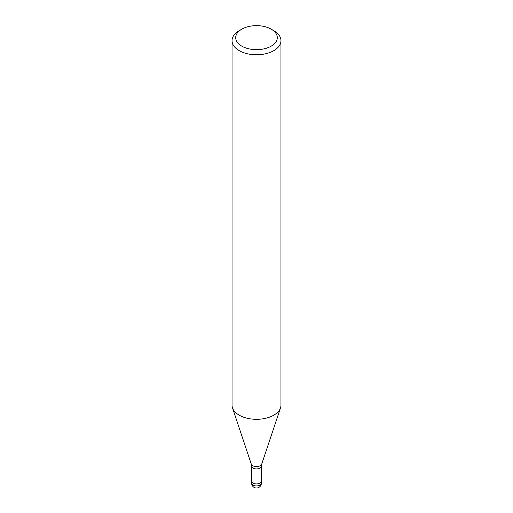 <?xml version="1.0" encoding="UTF-8"?>
<svg xmlns="http://www.w3.org/2000/svg" width="513" height="513" viewBox="0 0 513 513"><rect width="100%" height="100%" fill="white"/><g stroke="black" fill="none" stroke-linecap="round" stroke-linejoin="round"><path stroke-width="0.77" d="M261.393 481.072A4.893 2.828 180 0 1 261.393 481.117A4.893 2.822 180 0 1 259.956 483.111A4.893 2.822 180 0 1 254.628 483.727A4.893 2.822 180 0 1 251.607 481.117A4.893 2.828 180 0 1 251.607 481.072M271.204 29.164L273.801 30.665A24.464 14.127 180 0 1 280.964 40.655A24.464 14.127 180 0 1 273.801 50.64A24.464 14.127 180 0 1 247.138 53.705A24.464 14.127 180 0 1 232.036 40.655A24.464 14.127 180 0 1 239.199 30.665L241.796 29.164A20.796 12.004 180 0 1 271.204 29.164A20.796 12.004 180 0 1 271.204 46.144A20.796 12.004 180 0 1 241.796 46.144A20.796 12.004 180 0 1 241.796 29.164L239.199 30.665M280.964 40.655L280.964 405.18A24.464 14.127 180 0 1 273.801 415.164A24.464 14.127 180 0 1 247.138 418.23A24.464 14.127 180 0 1 232.036 405.18L232.036 40.655M280.521 407.854A24.464 14.127 180 0 1 273.801 415.164M261.393 483.111A4.893 2.828 180 0 1 259.963 485.112A4.893 2.828 180 0 1 257.763 485.843A4.893 2.828 180 0 1 251.607 483.111A4.893 4.893 0 0 0 258.95 487.35A4.893 4.893 0 0 0 261.393 483.111L261.393 481.117A4.893 2.828 180 0 1 257.763 483.842A4.893 2.828 180 0 1 251.607 481.117L251.287 464.13L232.511 407.95M251.287 464.13A5.31 3.065 180 0 0 254.942 466.477A5.31 3.065 180 0 0 260.251 465.714A5.31 3.065 180 0 0 261.713 464.13L261.393 466.131A4.893 2.822 180 0 1 259.956 468.132A4.893 2.822 180 0 1 254.628 468.741A4.893 2.822 180 0 1 251.607 466.131M261.713 464.13L280.489 407.95M261.393 481.117L261.393 466.131M251.607 483.111L251.607 481.117"/></g></svg>
